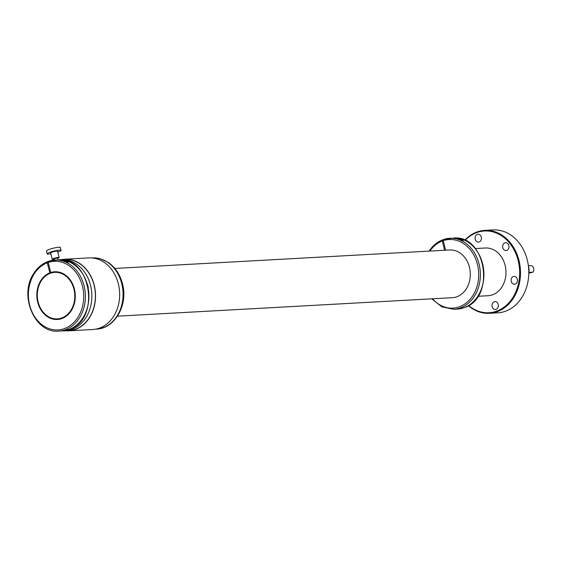 <?xml version="1.0" encoding="UTF-8"?>
<svg xmlns="http://www.w3.org/2000/svg" width="561" height="561" viewBox="0 0 561 561"><rect width="100%" height="100%" fill="white"/><g stroke="black" fill="none" stroke-linecap="round" stroke-linejoin="round"><path stroke-width="0.84" d="M55.202 271.741A23.899 19.221 -93.2 0 0 51.675 272.457L50.749 272.506L48.225 262.464A34.354 27.629 86.8 0 1 82.509 286.412A34.354 27.629 86.8 0 1 64.347 328.62A34.354 27.629 86.8 0 1 29.747 305.408A34.354 27.629 86.8 0 1 47.306 262.793L49.831 272.835L50.756 272.786A23.899 19.221 -93.2 0 0 45.546 276.026M47.306 262.793L47.727 261.608L48.253 261.573M36.963 269.35L35.224 271.321C38.632 266.755 42.755 263.523 47.608 261.629L47.727 261.608M49.831 272.835A23.899 19.221 -93.2 0 0 42.194 278.642A23.899 19.221 -93.2 0 0 38.625 305.191A23.899 19.221 -93.2 0 0 57.369 319.482A23.899 19.221 -93.2 0 0 69.915 312.596A23.899 19.221 -93.2 0 0 73.491 286.047A23.899 19.221 -93.2 0 0 54.74 271.755A23.899 19.221 -93.2 0 0 50.749 272.506M47.762 316.257A23.899 19.221 -93.2 0 0 57.832 319.454M48.225 262.464L48.646 261.272A35.553 28.59 86.8 0 1 54.81 260.087A35.553 28.59 86.8 0 1 84.886 289.841A35.553 28.59 86.8 0 1 65.342 329.728A35.553 28.59 86.8 0 1 58.723 331.081L62.271 330.885A35.553 28.59 86.8 0 0 68.891 329.531A35.553 28.59 86.8 0 0 88.428 289.644A35.553 28.59 86.8 0 0 58.351 259.89C91.254 255.963 100.98 320.261 69.003 329.51L62.271 330.885M58.351 259.89L48.646 261.272M65.847 261.061C68.673 262.057 68.842 262.338 66.338 261.889C63.337 260.9 63.176 260.62 65.847 261.061L63.744 260.76M68.225 262.268L66.338 261.889M35.224 271.321L33.225 274.539M429.915 251.062A34.354 27.629 86.8 0 1 442.306 240.999L444.628 250.248M442.306 240.999L442.727 239.813L443.253 239.785M431.956 247.555L430.224 249.526C433.625 244.961 437.755 241.735 442.601 239.842L442.727 239.813M445.616 250.192L443.225 240.669L443.646 239.484A35.553 28.59 86.8 0 1 449.803 238.292A35.553 28.59 86.8 0 1 479.879 268.046A35.553 28.59 86.8 0 1 460.343 307.94A35.553 28.59 86.8 0 1 453.723 309.286L457.264 309.09A35.553 28.59 86.8 0 0 463.884 307.744A35.553 28.59 86.8 0 0 483.428 267.849A35.553 28.59 86.8 0 0 453.351 238.095C486.254 234.175 495.973 298.473 464.003 307.716L457.264 309.09M453.351 238.095L443.646 239.484M460.847 239.267C463.674 240.269 463.835 240.543 461.338 240.101C458.337 239.105 458.169 238.832 460.847 239.267L458.744 238.965M463.218 240.48L461.338 240.101M430.224 249.526L429.214 250.977M114.844 268.439L449.74 249.968A23.899 19.221 86.8 0 1 468.484 264.259A23.899 19.221 86.8 0 1 464.915 290.808A23.899 19.221 86.8 0 1 456.822 296.783A23.899 19.221 86.8 0 1 452.369 297.695L117.473 316.173M42.545 279.069A23.303 18.744 -93.2 0 0 39.06 304.953A23.303 18.744 -93.2 0 0 57.341 318.886A23.303 18.744 -93.2 0 0 69.571 312.175A23.303 18.744 -93.2 0 0 73.056 286.285A23.303 18.744 -93.2 0 0 54.775 272.351A23.303 18.744 -93.2 0 0 42.545 279.069M57.341 318.886L58.049 318.851A23.303 18.744 -93.2 0 0 70.188 312.246M68.274 277.548A23.303 18.744 -93.2 0 0 55.483 272.316L54.775 272.351M468.358 305.654A41.528 33.401 -93.2 0 0 489.367 313.304A41.528 33.401 -93.2 0 0 511.155 301.341A41.528 33.401 -93.2 0 0 517.368 255.213A41.528 33.401 -93.2 0 0 484.788 230.375A41.528 33.401 -93.2 0 0 464.753 240.29M468.624 305.493A40.932 32.917 -93.2 0 0 510.461 300.934A40.932 32.917 -93.2 0 0 510.566 244.358A40.932 32.917 -93.2 0 0 465.041 240.424M489.367 313.304L497.663 312.849A41.528 33.401 -93.2 0 0 519.458 300.885A41.528 33.401 -93.2 0 0 525.664 254.75A41.528 33.401 -93.2 0 0 493.091 229.919L484.788 230.375M477.944 296.285L488.042 295.724A23.899 19.221 -93.2 0 0 492.488 294.82A23.899 19.221 -93.2 0 0 500.068 255.059A23.899 19.221 -93.2 0 0 485.405 247.997L475.307 248.551M492.902 302.751A3.941 3.17 -93.2 0 0 492.306 307.126A3.941 3.17 -93.2 0 0 495.405 309.49A3.941 3.17 -93.2 0 0 497.474 308.347A3.941 3.17 -93.2 0 0 498.063 303.971A3.941 3.17 -93.2 0 0 494.97 301.615A3.941 3.17 -93.2 0 0 492.902 302.751M516.569 283.109A3.941 3.17 -93.2 0 0 517.158 278.726A3.941 3.17 -93.2 0 0 514.065 276.37A3.941 3.17 -93.2 0 0 511.99 277.506A3.941 3.17 -93.2 0 0 511.401 281.888A3.941 3.17 -93.2 0 0 514.493 284.245A3.941 3.17 -93.2 0 0 516.569 283.109M508.105 249.421A3.941 3.17 -93.2 0 0 508.694 245.038A3.941 3.17 -93.2 0 0 505.601 242.682A3.941 3.17 -93.2 0 0 503.533 243.818A3.941 3.17 -93.2 0 0 502.944 248.2A3.941 3.17 -93.2 0 0 506.036 250.557A3.941 3.17 -93.2 0 0 508.105 249.421M480.546 240.978A3.941 3.17 -93.2 0 0 481.142 236.595A3.941 3.17 -93.2 0 0 478.042 234.239A3.941 3.17 -93.2 0 0 475.973 235.375A3.941 3.17 -93.2 0 0 475.384 239.75A3.941 3.17 -93.2 0 0 478.477 242.114A3.941 3.17 -93.2 0 0 480.546 240.978M50.756 272.786A23.899 19.221 86.8 0 1 51.212 272.618A23.899 19.221 86.8 0 1 51.675 272.457M65.335 316.818A23.541 18.934 86.8 0 1 62.446 318.192A23.541 18.934 86.8 0 1 52.559 318.396M50.076 273.375A23.541 18.934 86.8 0 1 51.086 272.969A23.541 18.934 86.8 0 1 62.951 273.537M61.184 259.61A35.673 28.688 -93.2 0 1 89.171 280.942A35.673 28.688 -93.2 0 1 83.834 320.569A35.673 28.688 -93.2 0 1 65.111 330.85L68.659 330.653A35.673 28.688 -93.2 0 0 87.376 320.373A35.673 28.688 -93.2 0 0 92.712 280.745A35.673 28.688 -93.2 0 0 64.725 259.42L58.751 259.869M87.446 284.09L88.301 287.583M57.797 252.05A7.167 0.996 165.9 0 0 58.365 251.854A7.167 0.996 165.9 0 0 61.065 250.346L60.343 247.471A7.167 0.996 165.9 0 0 56.345 247.562A7.167 0.996 165.9 0 0 49.137 249.456A7.167 0.996 165.9 0 0 46.437 250.97L47.152 253.838A7.167 0.996 165.9 0 0 50.841 253.803M61.065 250.346A7.167 0.996 165.9 0 0 57.068 250.43A7.167 0.996 165.9 0 0 49.852 252.324A7.167 0.996 165.9 0 0 47.152 253.838M57.538 258.383A3.583 0.498 165.9 0 0 57.825 258.284A3.583 0.498 165.9 0 0 59.171 257.527L57.587 251.216A3.583 0.498 165.9 0 0 55.588 251.265A3.583 0.498 165.9 0 0 51.984 252.205A3.583 0.498 165.9 0 0 50.63 252.962L52.215 259.273A3.583 0.498 165.9 0 0 54.059 259.259M59.171 257.527A3.583 0.498 165.9 0 0 57.173 257.576A3.583 0.498 165.9 0 0 53.568 258.523A3.583 0.498 165.9 0 0 52.215 259.273M57.923 259.911L57.432 257.969L53.954 258.838L54.277 260.122M101.408 328.017C99.437 328.381 99.283 328.283 100.959 327.708C102.915 327.301 103.07 327.407 101.408 328.017C99.437 328.381 99.283 328.283 100.959 327.708C102.915 327.301 103.07 327.407 101.408 328.017M122.543 284.083L122.396 283.487C119.963 274.413 115.3 267.436 108.413 262.548L100.321 258.754L92.383 257.892A35.673 28.688 86.8 0 1 99.928 258.712A35.673 28.688 86.8 0 1 123.006 296.629A35.673 28.688 86.8 0 1 96.317 329.125C114.914 328.718 128.231 304.847 122.543 284.083M65.784 330.808A35.848 28.835 -93.2 0 0 68.666 330.829L92.782 329.503A35.848 28.835 -93.2 0 0 118.336 283.796A35.848 28.835 -93.2 0 0 88.827 257.906L64.718 259.238A35.848 28.835 -93.2 0 0 61.85 259.575M68.666 330.829A35.848 28.835 -93.2 0 0 94.22 285.121A35.848 28.835 -93.2 0 0 64.718 259.238M88.063 286.482L87.874 285.675M528.799 272.618A8.962 7.209 -93.2 0 0 528.75 267.443A8.962 7.209 -93.2 0 0 528.462 266.482M528.792 273.214L532.95 272.148L528.855 272.38M532.95 272.148A3.794 3.05 -93.2 0 0 533.546 267.927A3.794 3.05 -93.2 0 0 530.559 265.641L528.371 265.767M443.225 240.669A34.354 27.629 86.8 0 1 477.509 264.617A34.354 27.629 86.8 0 1 459.34 306.825A34.354 27.629 86.8 0 1 432.552 298.789M58.723 331.081C34.565 333.879 18.254 294.476 34.214 272.772M453.723 309.286L441.872 306.881L431.767 298.831M65.111 330.85L62.664 330.857M91.716 257.927L92.383 257.892M95.643 329.16L96.317 329.125"/></g></svg>
